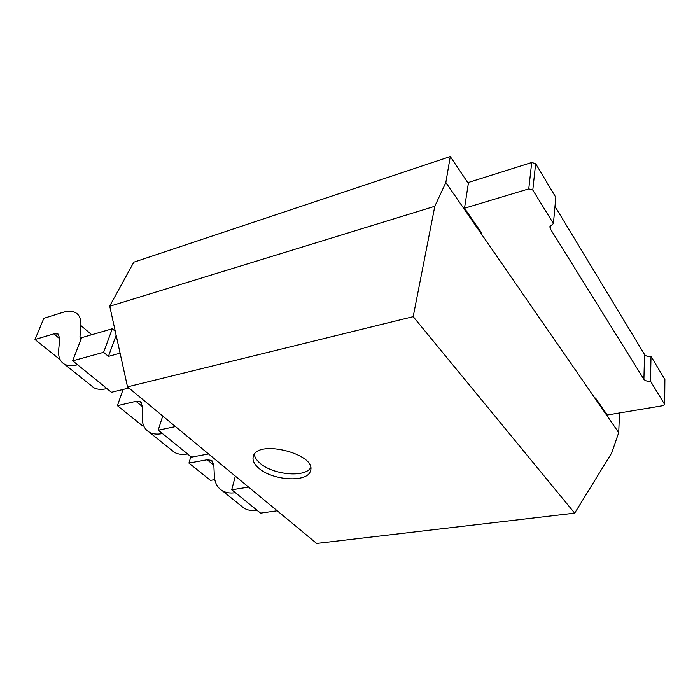 <?xml version="1.0" encoding="UTF-8"?>
<svg xmlns="http://www.w3.org/2000/svg" width="700" height="700" viewBox="0 0 700 700"><rect width="100%" height="100%" fill="white"/><g stroke="black" fill="none" stroke-linecap="round" stroke-linejoin="round"><path stroke-width="1.05" d="M110.11 305.314L109.751 306.25L434.814 206.273L445.839 182.525L450.275 156.555L133.822 262.176L110.11 305.314M413.184 316.654L127.505 386.864L316.654 543.445L574.674 513.153L413.184 316.654L434.814 206.273M127.505 386.864L109.751 306.25M619.509 412.965L618.704 432.635L611.678 453.005L574.674 513.153M468.335 183.461L450.275 156.555M618.704 432.635L445.839 182.525M258.589 468.02C253.96 463.969 252.21 460.049 253.339 456.278C257.539 438.821 317.476 454.326 310.424 470.969C307.694 482.895 272.335 480.699 258.589 468.02M310.642 467.793C304.78 477.942 272.589 474.801 259.849 463.05C256.559 460.18 254.721 457.301 254.319 454.396M664.668 404.486L664.878 379.496L651.017 356.352L650.466 381.115L664.668 404.486L662.944 405.676L607.25 415.021L595.508 398.011M481.784 233.284L464.502 208.241L528.762 188.886L532.788 190.05L553.411 223.545L555.817 197.347L535.649 163.669L531.711 162.514L528.762 188.886M550.629 225.172L550.288 228.786L549.867 226.678L553.411 223.545M550.288 228.786L643.895 379.286C645.216 380.879 647.404 381.491 650.466 381.115M554.986 206.386L644.551 354.533C645.846 356.151 648.008 356.755 651.017 356.352M464.502 208.241L468.492 182.446L531.711 162.514M235.331 476.131L231.7 489.808L248.588 487.104M240.844 505.619L244.002 508.156C247.642 510.317 252 511.061 257.092 510.387L260.496 513.144L277.191 510.781M190.838 456.671L188.939 463.094L207.174 459.76L211.479 460.39L213.832 464.949L214.357 476C214.734 482.711 217.341 487.594 222.162 490.639C225.776 492.774 230.151 493.465 235.287 492.713L231.7 489.808M188.939 463.094L210.446 480.366L214.795 479.631M162.724 416.019L158.191 430.211L175.481 426.58M171.29 449.846L174.352 452.305C177.914 454.352 182.306 454.921 187.521 453.985L191.433 457.161L208.556 453.968M123.069 389.471L117.407 405.676L135.984 401.328L140.289 401.748L142.38 406.271L142.205 417.533C142.161 424.375 144.489 429.231 149.17 432.11C152.696 434.114 157.089 434.604 162.339 433.571L158.191 430.211M117.407 405.676L142.03 425.442L143.404 425.136M81.69 337.654L72.616 360.85L103.6 352.319L112.324 328.755L81.69 337.654M80.605 340.226L79.975 336.884L80.85 325.526C81.235 319.349 79.564 315.105 75.819 312.812C72.433 310.879 67.996 310.765 62.519 312.454L43.837 318.316L35 339.517L53.812 333.882L58.065 334.014L59.771 338.45L58.678 349.842C58.074 356.773 59.99 361.55 64.435 364.158C67.786 365.96 72.135 366.17 77.473 364.779L72.616 360.85M112.324 328.755L115.273 331.319M116.148 335.291L108.43 356.379L103.6 352.319M90.886 385.368L93.774 387.686C97.195 389.567 101.561 389.874 106.873 388.614L111.44 392.315L128.914 388.036M108.43 356.379L120.094 353.211M35 339.517L60.139 359.704M664.878 379.496L664.545 403.979M644.551 354.533L643.895 379.286M535.649 163.669L532.788 190.05M231.796 489.79L260.584 513.126M207.174 459.76L213.85 465.246M158.279 430.194L191.529 457.144M135.984 401.328L142.371 406.569M79.975 336.884L81.428 338.1M72.712 360.824L111.527 392.289M80.85 325.526L91.709 334.74M53.812 333.882L59.745 338.748M310.424 470.969L310.669 469.884M244.002 508.156L222.162 490.639M212.406 461.151L211.479 460.39M174.352 452.305L149.17 432.11M141.173 402.474L140.289 401.748M93.774 387.686L64.435 364.158M58.887 334.688L58.065 334.014"/></g></svg>
